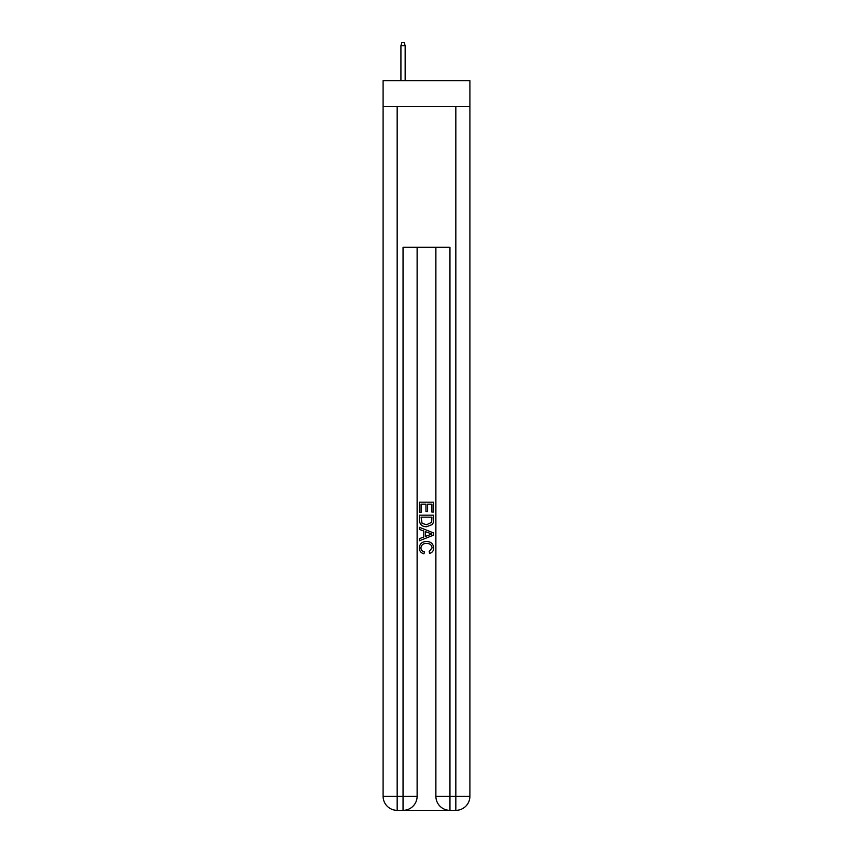 <?xml version="1.0" encoding="UTF-8"?>
<svg xmlns="http://www.w3.org/2000/svg" width="853" height="853" viewBox="0 0 853 853"><rect width="100%" height="100%" fill="white"/><g stroke="black" fill="none" stroke-linecap="round" stroke-linejoin="round"><path stroke-width="1.28" d="M469.907 106.465L469.907 80.662L383.093 80.662L383.093 106.465L469.907 106.465L469.907 796.275L455.833 796.275L455.833 106.465M404.098 810.35L448.902 810.35M397.167 106.465L397.167 796.275L403.042 796.275L403.042 810.35A14.074 14.074 0 0 0 417.117 796.275L417.117 247.242L417.117 796.275A14.074 14.074 0 0 1 403.042 810.35L397.167 810.35A14.074 14.074 0 0 1 383.093 796.275L383.093 106.465M449.957 810.35L449.957 796.275L435.883 796.275A14.074 14.074 0 0 0 449.957 810.35L455.833 810.35L455.833 796.275L449.957 796.275L449.957 247.242L403.042 247.242L403.042 796.275L417.117 796.275M435.883 796.275L435.883 247.242M455.833 810.35A14.074 14.074 0 0 0 469.907 796.275M419.463 512.461L419.463 502.172L433.537 502.172L433.537 512.099L431.917 512.099L431.917 504.166L427.588 504.166L427.588 511.565L425.956 511.565L425.956 504.166L421.083 504.166L421.083 512.461L419.463 512.461M419.463 520.213L419.463 515.169L433.537 515.169L433.335 522.473L432.332 524.52L426.575 526.717C422.075 526.738 419.697 524.574 419.463 520.213M421.083 517.153L422.086 523.379L426.607 524.734L431.629 522.335L431.917 517.153L421.083 517.153M419.463 529.425L419.463 527.325L433.537 532.912L433.537 535.151L419.463 540.738L419.463 538.638L423.792 537.027L423.792 531.035L419.463 529.425M429.315 533.072L425.412 531.632L425.412 536.43L431.917 534.031L429.315 533.072M420.902 547.861C421.062 550.057 422.235 551.369 424.431 551.806L423.962 553.789C420.987 553.021 419.42 551.102 419.281 548.042C419.665 543.724 422.107 541.548 426.607 541.516C430.936 541.612 433.303 543.777 433.719 548.01C433.644 550.793 432.279 552.595 429.624 553.437L429.198 551.443L432.098 547.914C431.682 544.864 429.848 543.404 426.617 543.51C423.323 543.329 421.414 544.79 420.902 547.861M405.154 80.662L405.154 45.699L400.921 45.699L400.921 80.662M400.921 45.699L401.859 42.65L404.215 42.65L405.154 45.699M397.167 810.35L397.167 796.275L383.093 796.275"/></g></svg>
